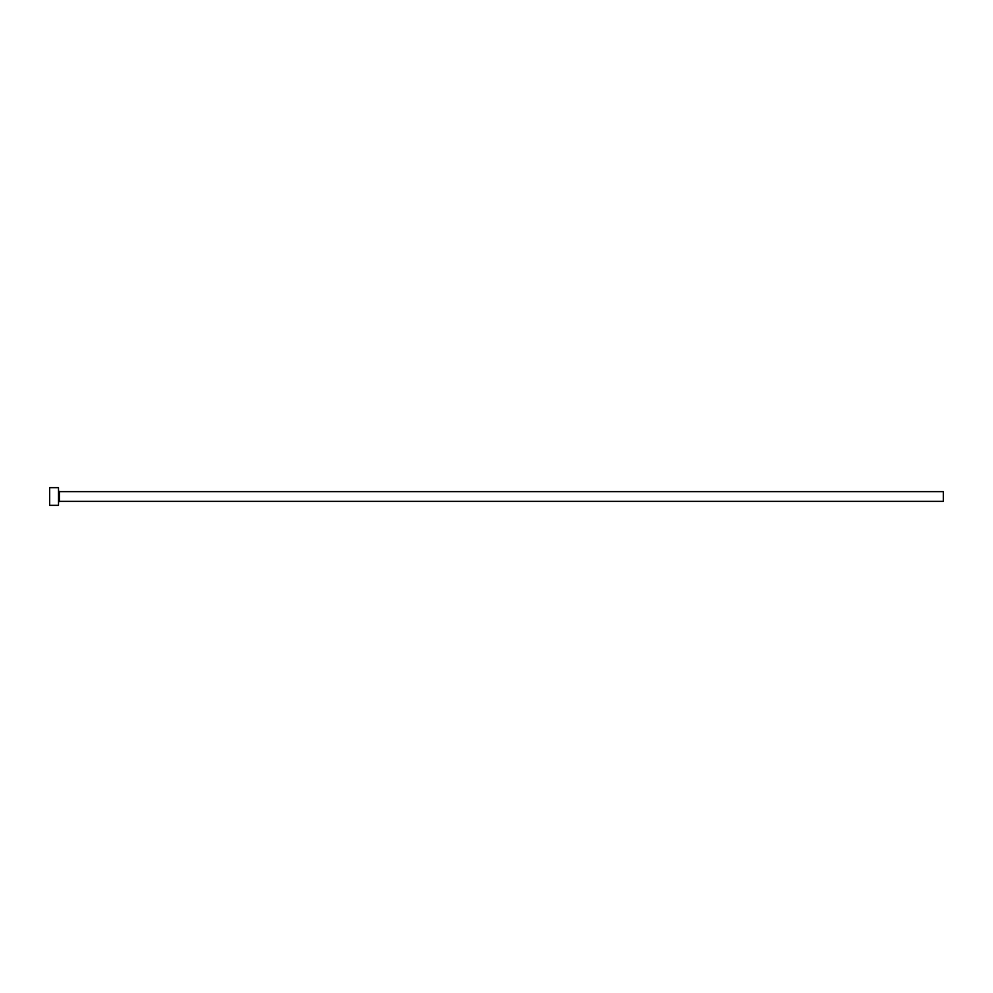 <?xml version="1.0" encoding="UTF-8"?>
<svg xmlns="http://www.w3.org/2000/svg" width="993" height="993" viewBox="0 0 993 993"><rect width="100%" height="100%" fill="white"/><g stroke="black" fill="none" stroke-linecap="round" stroke-linejoin="round"><path stroke-width="1.49" d="M59.381 501.366L59.381 491.634L943.35 491.634L943.35 501.366L59.381 501.366L58.5 502.247M58.5 496.5L58.5 505.35L49.65 505.35L49.65 487.65L58.5 487.65L58.5 496.5M59.381 491.634L58.5 490.753"/></g></svg>
